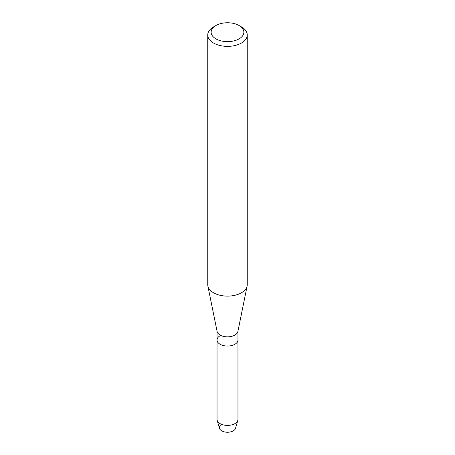 <?xml version="1.0" encoding="UTF-8"?>
<svg xmlns="http://www.w3.org/2000/svg" width="455" height="455" viewBox="0 0 455 455"><rect width="100%" height="100%" fill="white"/><g stroke="black" fill="none" stroke-linecap="round" stroke-linejoin="round"><path stroke-width="0.68" d="M237.965 331.149L237.965 340.01A10.465 6.04 180 0 1 234.899 344.281A10.465 6.04 180 0 0 237.965 340.01L237.965 419.356A10.465 6.04 180 0 1 237.823 420.352L235.514 428.331A8.127 4.692 180 0 1 233.244 430.879A8.127 4.692 180 0 1 222.131 431.084A8.127 4.692 180 0 1 221.067 424.691M239.074 25.52L241.469 26.902A19.753 11.403 180 0 1 247.253 34.961L247.253 284.716A19.753 11.403 180 0 1 247.116 286.041L237.891 331.496A10.465 6.04 180 0 1 234.899 335.068A10.465 6.04 180 0 1 224.065 336.501A10.465 6.04 180 0 1 217.109 331.496L207.884 286.041A19.753 11.403 180 0 1 207.747 284.716L207.747 34.961A19.753 11.403 180 0 1 213.531 26.902L215.926 25.52A16.369 9.447 180 0 1 239.074 25.52A16.369 9.447 180 0 1 239.074 38.88A16.369 9.447 180 0 1 215.926 38.88A16.369 9.447 180 0 1 215.926 25.52L213.531 26.902M237.823 420.352A10.465 6.04 180 0 1 234.899 423.628A10.465 6.04 180 0 1 224.309 425.112A10.465 6.04 180 0 1 217.177 420.352A10.465 6.04 180 0 1 217.035 419.356L217.035 340.01A10.465 6.04 180 0 0 223.496 345.59A10.465 6.04 180 0 0 234.899 344.281A10.465 6.04 180 0 1 223.496 345.59A10.465 6.04 180 0 1 217.035 340.01A10.465 6.04 180 0 1 220.101 335.739M247.116 286.041A19.753 11.403 180 0 1 241.469 292.775A19.753 11.403 180 0 1 221.016 295.488A19.753 11.403 180 0 1 207.884 286.041M247.253 34.961A19.753 11.403 180 0 1 241.469 43.026A19.753 11.403 180 0 1 219.941 45.5A19.753 11.403 180 0 1 207.747 34.961M233.244 430.879A8.127 4.692 180 0 1 225.02 432.028A8.127 4.692 180 0 1 219.486 428.331L217.177 420.352M217.035 340.01L217.035 331.149"/></g></svg>
